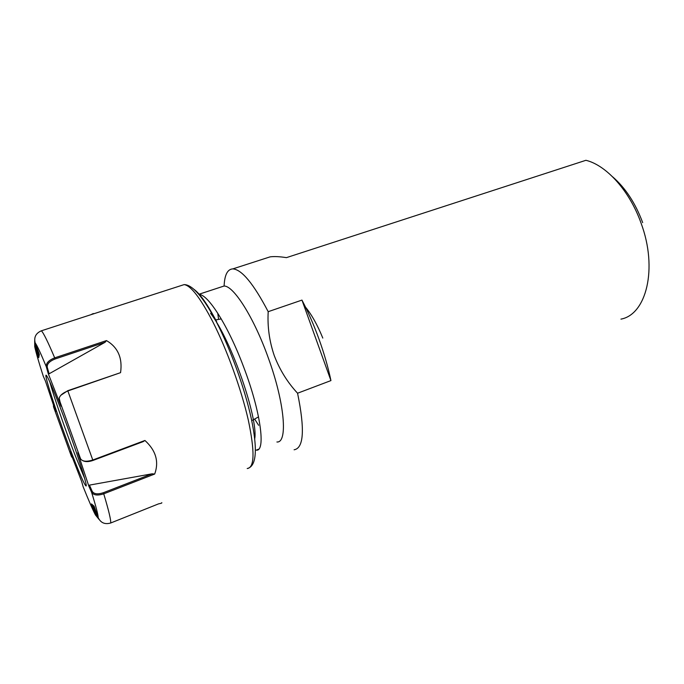 <?xml version="1.0" encoding="UTF-8"?>
<svg xmlns="http://www.w3.org/2000/svg" width="684" height="684" viewBox="0 0 684 684"><rect width="100%" height="100%" fill="white"/><g stroke="black" fill="none" stroke-linecap="round" stroke-linejoin="round"><path stroke-width="1.03" d="M224.113 286.074C224.566 274.925 227.473 269.197 232.834 268.889L270.129 256.851C274.233 256.312 279.679 256.577 286.442 257.637L585.914 160.295C606.383 165.22 629.707 190.904 641.096 223.215C658.068 268.744 646.243 314.589 620.944 319.129M258.655 449.174L256.209 450.14C265.905 451.91 260.989 412.23 243.513 366.65C228.524 326.584 208.287 294.394 199.01 294.402M218.606 319.402L217.751 313.221M221.009 287.024L223.916 286.066C233.27 285.16 253.815 317.179 268.239 357.732C284.843 403.141 287.973 443.172 276.909 441.984M268.196 311.682C267.35 326.619 269.368 341.248 274.241 355.569C279.671 369.779 287.442 382.33 297.566 393.223L330.945 380.586C328.149 367.368 324.207 353.637 319.103 339.409C313.956 325.191 308.245 312.084 301.96 300.096L268.196 311.682C253.55 283.749 241.76 269.479 232.834 268.889M270.129 256.851L264.717 258.603M297.566 393.223C304.961 429.347 303.807 448.2 294.103 449.781M258.603 425.294L254.653 419.036M612.616 176.814C625.407 187.878 635.427 203.157 642.678 222.625M210.595 313.349C231.705 340.615 258.364 419.078 254.73 438.675M330.945 380.586L301.96 300.096M305.543 307.167C311.699 314.683 317.453 324.986 322.797 338.076M73.342 457.485C79.831 474.166 83.944 483.554 85.688 485.631C89.638 490.941 72.076 437.444 57.653 400.867C51.548 385.374 47.777 376.875 46.35 375.371C42.844 371.66 59.73 422.609 73.342 457.485M49.864 382.005C53.814 396.737 65.903 431.613 75.659 456.621L84.542 478.133M60.876 395.258L67.767 390.692L120.564 372.66L67.93 390.932C62.988 392.847 60.072 395.258 59.192 398.173L61.004 406.159L48.205 373.515L46.315 366.761C40.612 352.995 36.91 345.061 35.192 342.949C33.764 337.28 35.816 333.228 41.365 330.808L91.058 314.649C92.947 313.58 93.819 313.298 93.674 313.802M105.088 342.274L55.096 358.98C49.53 361.22 46.914 363.956 47.247 367.188L46.315 366.761C45.922 363.221 48.718 360.254 54.694 357.86L106.473 340.581L105.088 342.274L49.094 373.806L48.205 373.515M120.564 372.66C121.607 365.35 120.957 358.997 118.588 353.628C116.186 348.233 112.15 343.881 106.473 340.581M88.715 485.82L89.433 485.118L92.246 491.42C94.033 494.096 97.727 494.532 103.327 492.728L152.079 473.815L154.678 474.046L103.737 493.831C97.624 495.797 93.571 495.284 91.588 492.283L88.715 485.82L77.762 452.594L80.567 458.81C82.473 461.563 86.56 461.956 92.836 459.99L144.931 440.47L143.204 441.616L92.939 460.46C88.732 461.897 85.38 461.982 82.884 460.717M154.678 474.046C159.167 461.7 155.918 450.499 144.931 440.47M99.146 519.515L95.444 514.958L91.459 503.911L94.067 506.16L98.188 517.591C100.685 522.858 104.857 524.662 110.68 523.004L158.62 503.843C161.142 503.398 162.194 503.005 161.783 502.672M35.192 342.949L39.33 354.415L38.706 357.672L34.73 346.66L34.687 340.717M43.229 376.08L45.477 381.168L55.643 411.571L53.48 406.698L53.472 405.073M72.53 457.895L71.504 456.664L70.067 451.543L81.661 481.502L83.166 486.794M47.247 367.188L49.094 373.806M34.969 342.248L35.371 346.378L38.962 356.338M35.371 346.378L34.73 346.66C35.987 352.551 38.86 362.494 43.357 376.474M53.788 406.031L53.48 406.698L71.504 456.664L72.102 456.801M92.767 505.04L96.247 514.693L98.274 517.831M83.012 486.418C88.484 500.064 92.631 509.58 95.444 514.958L96.247 514.693M152.079 473.815L89.433 485.118M98.188 517.591C98.18 514.915 95.982 506.476 91.588 492.283L92.246 491.42M216.648 321.702C207.645 304.517 200.07 293.727 193.94 289.332M91.058 314.649L184.107 284.612C186.706 284.578 189.656 285.878 192.965 288.52C200.044 294.488 207.765 305.457 216.135 321.429C230.499 348.951 244.701 388.315 251.284 418.548C257.817 449.824 256.457 466.479 247.198 468.531C254.559 467.788 254.927 451.628 248.301 420.053C241.367 389.495 226.874 349.413 212.715 321.625C200.258 297.762 190.725 285.425 184.107 284.612L181.192 285.553M41.365 330.808C43.357 332.586 47.803 341.607 54.694 357.86L55.096 358.98M67.767 390.692L92.939 460.46M103.327 492.728L103.737 493.831C108.79 510.691 111.107 520.413 110.68 523.004M80.567 458.81L59.209 399.601M258.518 416.889L251.729 420.66M198.787 294.317L223.916 286.066M221.248 318.898L215.383 320.009"/></g></svg>
